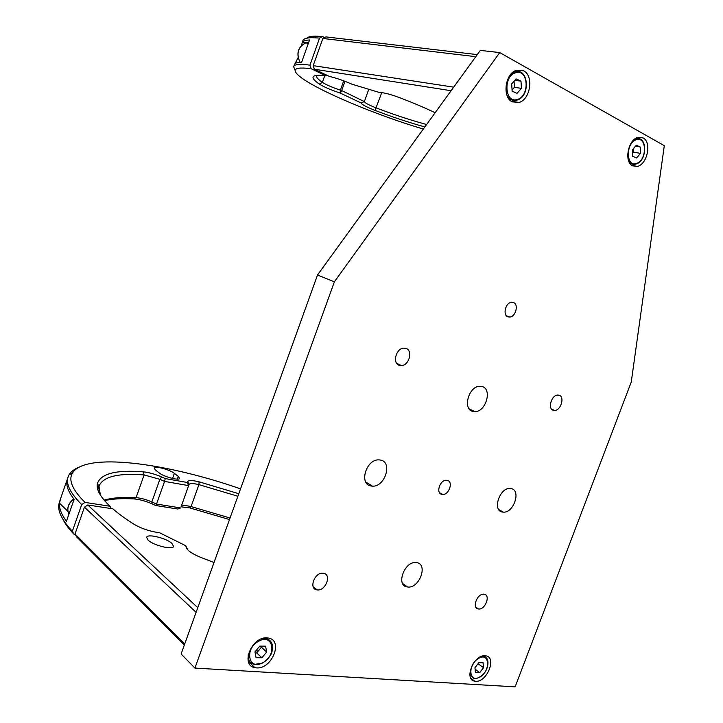 <?xml version="1.0" encoding="UTF-8"?>
<svg xmlns="http://www.w3.org/2000/svg" width="723" height="723" viewBox="0 0 723 723"><rect width="100%" height="100%" fill="white"/><g stroke="black" fill="none" stroke-linecap="round" stroke-linejoin="round"><path stroke-width="1.08" d="M472.824 411.423C462.395 409.354 468.558 386.38 479.611 386.29L482.078 386.552C492.48 388.938 486.001 411.785 475.002 411.658L472.824 411.423M407.483 586.986C395.427 586.118 404.347 560.894 416.141 562.575L416.547 562.63C428.558 563.823 419.331 588.902 407.609 586.995L407.483 586.986M371.026 485.992C358.725 484.338 366.091 459.241 378.744 459.873L380.56 460.063C392.842 462.078 385.052 487.049 372.472 486.145L371.026 485.992M502.368 512.038C492.11 510.7 499.539 487.645 509.995 488.477L511.179 488.612C521.391 490.248 513.71 513.149 503.316 512.146L502.368 512.038M447.176 480.334L446.38 480.244C439.828 479.783 435.535 493.511 441.943 494.396L442.648 494.478C449.173 495.011 453.574 481.328 447.176 480.334M513.366 302.494L511.45 302.295C505.422 302.747 502.476 315.318 508.016 316.855L509.842 317.045C515.851 316.665 518.906 304.13 513.366 302.494M553.366 410.312C547.392 409.028 551.387 395.029 557.731 395.065L559.06 395.219C565.015 396.62 560.921 410.565 554.595 410.456L553.366 410.312M399.503 365.404C392.182 363.786 395.77 348.531 403.588 348.134L405.775 348.323C413.095 350.095 409.335 365.314 401.527 365.594L399.503 365.404M317.171 589.896L317.144 589.896C308.314 589.245 314.559 571.902 323.145 573.249L323.271 573.267C332.11 574.017 325.748 591.315 317.171 589.896M478.481 608.974L478.463 608.965C471.477 608.495 477.207 593.095 483.958 594.225L484.039 594.234C491.007 594.785 485.214 610.131 478.481 608.974M267.356 637.939C252.119 635.851 239.792 665.296 254.903 667.663L256.439 667.871C271.92 669.552 283.714 640.108 268.35 638.066L267.356 637.939M485.232 655.77C473.981 654.152 463.461 679.81 474.794 681.183L475.58 681.274C486.959 682.602 497.171 657.062 485.739 655.833L485.232 655.77M523.687 70.827L516.602 70.203C505.115 73.231 501.916 97.28 512.273 101.853L518.933 102.449C530.375 99.738 534.035 75.852 523.687 70.827M643.109 137.93L638.264 137.325C628.142 139.132 623.678 161.961 632.616 165.829L637.171 166.398C647.23 164.799 652.01 142.169 643.109 137.93M334.378 281.816L499.747 52.58L664.301 145.675L631.26 382.015L515.128 686.85L194.912 668.079L181.112 653.972L317.505 275.02L334.378 281.816L194.912 668.079M499.747 52.58L480.325 50.402L317.505 275.02M509.164 99.241L509.805 98.816M514.342 72.137L513.872 71.55M247.917 659.114L248.613 659.087M266.181 638.626L266.118 637.903M513.574 72.481L513.014 72.164M66.814 482.087L66.95 480.325L60.967 497.442L59.467 503.127C59.042 508.278 61.365 514.324 66.435 521.256L74.117 499.322C68.929 492.67 66.498 486.931 66.814 482.087M237.876 496.258L198.915 484.636C193.213 483.262 189.923 483.199 189.046 484.455L181.211 506.489C182.359 505.296 185.648 505.323 191.071 506.588L230.05 518.002M100.352 495.002L99.042 486.579L99.458 485.178C104.031 476.394 118.915 472.978 144.103 474.93L159.864 479.313L164.564 481.401L165.278 478.581L187.266 482.476L188.567 485.612L164.564 481.401L156.511 504.067L180.614 507.926L177.804 509.028L155.716 505.504L156.511 504.067L151.83 501.952C146.173 499.485 140.913 498.057 136.06 497.668C122.928 496.945 112.273 497.758 104.094 500.108M111.152 508.567L109.977 506.254C100.235 496.936 96.042 489.335 97.406 483.443C100.967 473.556 116.295 469.697 143.371 471.866C148.965 472.444 155.056 474.134 161.627 476.963L165.278 478.581M187.266 482.476L187.637 481.581C188.667 480.153 192.481 480.235 199.087 481.834L238.789 493.71M229.489 519.548L189.769 507.926L181.048 506.832M155.716 505.504L152.083 503.859C145.531 501.003 139.44 499.349 133.8 498.906C122.196 498.283 112.427 498.843 104.492 500.578M178.301 476.385L174.37 473.357C169.851 469.616 154.586 465.558 154.135 467.998L155.364 469.905L159.232 472.95C163.714 476.755 179.268 480.876 179.638 478.391L178.301 476.385L177.325 479.123M240.542 488.847C165.513 462.711 84.907 451.929 72.372 473.204C68.278 480.217 72.49 489.95 85.016 502.404L109.977 506.254M75.201 534.315L73.882 534.134C68.92 528.938 65.332 524.121 63.118 519.665M60.452 498.924L58.825 504.41C57.768 511.649 62.268 520.605 72.345 531.269L73.882 534.134M85.016 502.404L81.708 504.573C69.959 492.842 65.504 483.452 68.314 476.403L69.101 474.767C70.962 471.613 74.243 469.11 78.943 467.239M72.345 531.269L81.708 504.573M98.726 485.973L97.18 486.037M148.107 540.144C153.547 545.476 172.833 550.185 173.565 546.416L171.975 543.416C166.389 538.138 147.501 533.511 146.633 537.252L148.107 540.144M214.026 562.521L200.416 557.27C192.047 553.746 187.293 550.456 186.163 547.392L185.766 545.738L187.646 549.751M185.766 545.738L159.747 532.842L155.264 532.056C147.112 530.465 139.946 527.817 133.755 524.103C125.395 518.78 118.418 513.692 112.824 508.82L87.754 504.979L197.777 607.654M87.754 504.979L84.437 507.166L196.096 612.345M255.843 650.836L258.283 651.007M184.32 645.052L76.566 536.855L75.029 533.981L184.736 643.904M75.029 533.981L84.437 507.166M510.248 74.984L515.092 71.884L521.663 72.933M516.882 100.136L516.882 100.136C512.571 101.211 509.236 99.494 506.868 94.993M521.437 88.351L520.985 81.148L516.105 78.906L511.658 83.931L512.137 91.17L517.035 93.357L521.437 88.351L514.451 87.347L514.053 81.229M514.866 80.307L520.985 81.148M512.065 90.05L514.451 87.347M633.782 139.901L636.24 138.807L640.921 139.611M636.186 163.931L635.3 164.202C632.679 164.727 630.537 163.805 628.865 161.428M640.424 153.393L640.28 147.031L636.285 145.242L632.435 149.851L632.598 156.24L636.601 157.994L640.424 153.393L633.393 152.083L633.312 148.802M635.508 146.163L640.28 147.031M632.517 153.14L633.393 152.083M481.97 656.204L483.461 656.258L486.742 658.355M479.982 677.062C476.764 678.535 474.74 678.987 473.908 678.409L469.851 674.342M483.515 667.672L483.054 662.747L478.771 662.747L474.957 667.709L475.436 672.643L479.72 672.616L483.515 667.672L478.039 663.696M475.101 669.218L479.72 672.616M261.78 638.77L266.082 638.599L271.496 642.611M262.729 663.009L254.342 664.446C249.941 663.235 247.908 659.927 248.242 654.532M266.67 651.992L265.594 646.181L259.747 646.109L254.957 651.911L256.069 657.74L261.925 657.758L266.67 651.992L261.41 647.221L261.202 646.127M255.156 652.932L256.683 652.941L261.925 657.758M256.683 652.941L261.41 647.221M293.728 66.498L294.695 63.986C295.526 62.811 297.858 62.214 301.672 62.178L309.552 39.946C305.666 40.163 303.271 40.949 302.368 42.314L301.41 45.468M424.853 126.932C409.2 122.603 392.589 117.09 375.038 110.393C366.055 106.841 361.455 104.383 361.22 103L340.217 93.068C330.935 89.977 323.985 86.995 319.376 84.103C311.026 78.283 310.926 75.337 319.096 75.255L326.091 75.906L311.098 68.703C294.803 66.697 290.989 69.263 299.656 76.412C316.05 89.914 376.439 115.264 423.326 129.046M340.37 93.113L341.672 90.547L364.32 101.572C364.69 102.82 368.667 104.943 376.24 107.935C394.143 114.767 410.935 120.289 426.615 124.501M295.156 70.357L293.646 66.715C294.333 64.32 299.774 63.796 309.959 65.142L311.098 68.703M298.039 57.741L295.111 63.543M309.959 65.142L319.566 38.066L312.164 37.668C306.516 37.741 303.407 38.798 302.82 40.822L302.115 42.82M306.814 38.165C308.106 36.882 310.944 36.213 315.336 36.15L322.53 36.521L319.566 38.066M316.34 75.481L316.34 75.481C315.996 77.027 318.012 79.322 322.377 82.377C326.344 84.88 332.336 87.465 340.361 90.131L341.672 90.547L344.979 81.301M324.555 37.551L322.53 36.521M326.091 75.906L327.121 75.355M368.775 89.281L364.437 101.365L361.229 102.982L364.32 101.572M451.098 90.718L314.333 69.2L329.435 76.466C336.213 77.994 343.705 80.569 351.911 84.193L379.891 92.625L383.389 92.869C388.052 93.728 393.881 95.481 400.858 98.12C413.719 103.082 425.151 107.953 435.138 112.734M314.333 69.2L313.195 65.63L453.683 87.158M313.195 65.63L322.847 38.446L475.77 56.683M322.847 38.446L325.82 36.891L477.279 54.614M305.178 52.309L306.046 49.833M187.637 481.581L189.046 484.455L181.121 506.669M199.087 481.834L198.915 484.636L191.071 506.588L189.769 507.926M161.627 476.963L159.864 479.313L151.83 501.952L152.083 503.859M143.371 471.866L144.103 474.93L136.06 497.668L133.8 498.906M172.553 478.472L174.37 473.357M59.467 503.127L67.854 511.297M186.163 547.392L186.959 548.938M73.818 498.942C68.188 503.57 66.543 508.667 68.902 514.234M517.424 99.413C530.058 96.204 528.414 68.477 515.707 72.77C502.801 75.942 504.762 104.076 517.424 99.413M636.728 163.335C647.356 160.018 646.877 135.517 636.159 139.819C625.323 143.127 626.037 167.935 636.728 163.335M480.117 676.755C491.125 670.438 489.408 651.423 478.373 658.554C467.166 664.925 469.128 684.085 480.117 676.755M262.838 662.639C277.289 655.354 273.276 632.941 258.816 641.165C244.04 648.522 248.468 671.152 262.838 662.639M302.368 42.314L306.191 42.793M381.744 92.643L375.038 110.393M324.754 75.725L322.377 82.377L319.376 84.103M343.696 80.813L340.361 90.131L340.217 93.068M308.594 42.648L305.639 42.928C297.984 47.112 296.114 53.547 300.018 62.232M317.144 589.896L313.213 586.832M478.463 608.965L475.87 607.23M248.369 661.5L254.903 667.663M470.827 678.21L474.794 681.183M631.83 165.341L637.171 166.398M511.278 101.238L518.933 102.449M401.527 365.594L396.683 363.344M554.595 410.456L551.604 409.137M506.443 315.788L509.842 317.045M439.494 492.652L442.648 494.478M503.316 512.146L498.753 509.588M372.472 486.145L365.775 482.033M407.609 586.995L402.575 583.479M475.002 411.658L469.191 408.884M99.458 485.178L99.259 485.757M98.997 486.498L97.858 489.751M99.042 486.579L97.406 483.443M72.372 473.204L69.101 474.767M68.079 477.09L66.95 480.325M68.658 513.782C66.588 508.242 68.287 503.271 73.764 498.861M514.821 71.966L515.101 71.884C528.649 67.501 530.655 96.457 517.225 100.036M636.24 138.807C647.302 135.662 647.492 160.262 636.538 163.841M635.3 164.202L636.258 163.94M483.461 656.258C491.007 657.216 488.531 672.137 480.072 677.008M266.082 638.599C269.806 639.548 271.956 642.06 272.553 646.154L272.02 651.486C271.586 654.622 268.513 658.445 262.82 662.955M315.336 36.15L312.164 37.668M308.378 43.281L305.639 42.928C297.876 47.067 295.978 53.502 299.964 62.232"/></g></svg>
